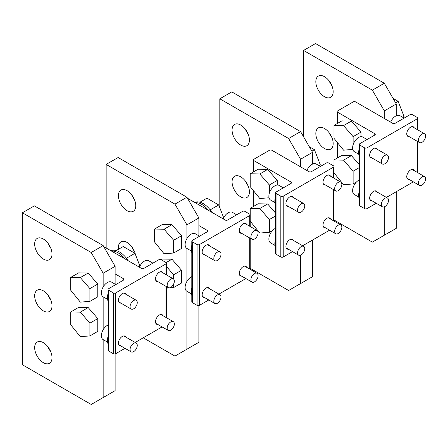 <?xml version="1.0" encoding="UTF-8"?>
<svg xmlns="http://www.w3.org/2000/svg" width="448" height="448" viewBox="0 0 448 448"><rect width="100%" height="100%" fill="white"/><g stroke="black" fill="none" stroke-linecap="round" stroke-linejoin="round"><path stroke-width="0.67" d="M409.164 179.446A5.499 3.175 -60 0 1 407.893 179.2A5.499 3.175 -60 0 1 406.756 176.686A5.499 3.175 -60 0 1 409.158 171.147A5.499 3.175 -60 0 1 413.392 169.674A5.499 3.175 -60 0 1 414.238 170.654M372.075 158.032A5.499 3.175 -60 0 1 370.804 157.786A5.499 3.175 -60 0 1 369.667 155.271A5.499 3.175 -60 0 1 372.07 149.733A5.499 3.175 -60 0 1 376.303 148.26A5.499 3.175 -60 0 1 377.149 149.24M372.075 200.861A5.499 3.175 -60 0 1 370.804 200.614A5.499 3.175 -60 0 1 369.667 198.094A5.499 3.175 -60 0 1 372.07 192.562A5.499 3.175 -60 0 1 376.303 191.089A5.499 3.175 -60 0 1 377.149 192.063M409.164 136.618A5.499 3.175 -60 0 1 407.893 136.371A5.499 3.175 -60 0 1 406.756 133.857A5.499 3.175 -60 0 1 409.158 128.324A5.499 3.175 -60 0 1 413.392 126.846A5.499 3.175 -60 0 1 414.238 127.826M392.7 123.323A1.691 0.974 0 0 0 395.091 123.323L410.049 114.688A1.691 0.974 0 0 1 412.44 114.688L417.222 117.449A1.691 0.974 0 0 1 417.721 118.143A1.691 0.974 0 0 1 417.222 118.832L366.974 147.846A1.691 0.974 0 0 1 364.582 147.846L359.794 145.079A1.691 0.974 0 0 1 359.302 144.39A1.691 0.974 0 0 1 359.794 143.702L374.752 135.066A1.691 0.974 0 0 0 375.245 134.372A1.691 0.974 0 0 0 374.752 133.683L337.663 112.269A1.691 0.974 0 0 1 337.165 111.58A1.691 0.974 0 0 1 337.663 110.886L353.214 101.909A1.691 0.974 0 0 1 355.606 101.909L392.7 123.323M359.302 144.39L359.302 205.178A1.691 0.974 0 0 0 359.794 205.867L364.582 208.634A1.691 0.974 0 0 0 366.974 208.634L376.258 203.274M354.822 182.963L355.365 183.277M386.411 197.411L413.347 181.86M325.416 227.797A5.499 3.175 -60 0 1 324.145 227.556A5.499 3.175 -60 0 1 323.008 225.036A5.499 3.175 -60 0 1 325.405 219.503A5.499 3.175 -60 0 1 329.644 218.03A5.499 3.175 -60 0 1 330.49 219.005M288.327 206.382A5.499 3.175 -60 0 1 287.056 206.142A5.499 3.175 -60 0 1 285.914 203.622A5.499 3.175 -60 0 1 288.316 198.089A5.499 3.175 -60 0 1 292.555 196.616A5.499 3.175 -60 0 1 293.401 197.59M288.327 249.211A5.499 3.175 -60 0 1 287.056 248.965A5.499 3.175 -60 0 1 285.914 246.45A5.499 3.175 -60 0 1 288.316 240.918A5.499 3.175 -60 0 1 292.555 239.445A5.499 3.175 -60 0 1 293.401 240.419M325.416 184.968A5.499 3.175 -60 0 1 324.145 184.727A5.499 3.175 -60 0 1 323.008 182.207A5.499 3.175 -60 0 1 325.405 176.674A5.499 3.175 -60 0 1 329.644 175.202A5.499 3.175 -60 0 1 330.49 176.176M308.946 171.674A1.691 0.974 0 0 0 311.338 171.674L326.295 163.038A1.691 0.974 0 0 1 328.686 163.038L333.474 165.805A1.691 0.974 0 0 1 333.967 166.494A1.691 0.974 0 0 1 333.474 167.182L283.226 196.196A1.691 0.974 0 0 1 280.829 196.196L276.046 193.435A1.691 0.974 0 0 1 275.548 192.741A1.691 0.974 0 0 1 276.046 192.052L290.998 183.417A1.691 0.974 0 0 0 291.497 182.728A1.691 0.974 0 0 0 290.998 182.034L253.91 160.625A1.691 0.974 0 0 1 253.417 159.93A1.691 0.974 0 0 1 253.91 159.242L269.466 150.259A1.691 0.974 0 0 1 271.858 150.259L308.946 171.674M275.548 192.741L275.548 253.529A1.691 0.974 0 0 0 276.046 254.223L280.829 256.984A1.691 0.974 0 0 0 283.226 256.984L292.505 251.625M271.068 231.319L271.611 231.627M302.658 245.762L329.594 230.21M241.662 276.153A5.499 3.175 -60 0 1 240.391 275.906A5.499 3.175 -60 0 1 239.254 273.392A5.499 3.175 -60 0 1 241.657 267.854A5.499 3.175 -60 0 1 245.89 266.381A5.499 3.175 -60 0 1 246.736 267.361M204.574 254.738A5.499 3.175 -60 0 1 203.302 254.492A5.499 3.175 -60 0 1 202.166 251.978A5.499 3.175 -60 0 1 204.562 246.439A5.499 3.175 -60 0 1 208.802 244.966A5.499 3.175 -60 0 1 209.647 245.946M204.574 297.567A5.499 3.175 -60 0 1 203.302 297.321A5.499 3.175 -60 0 1 202.166 294.801A5.499 3.175 -60 0 1 204.562 289.268A5.499 3.175 -60 0 1 208.802 287.795A5.499 3.175 -60 0 1 209.647 288.77M241.662 233.324A5.499 3.175 -60 0 1 240.391 233.078A5.499 3.175 -60 0 1 239.254 230.563A5.499 3.175 -60 0 1 241.657 225.03A5.499 3.175 -60 0 1 245.89 223.552A5.499 3.175 -60 0 1 246.736 224.532M187.594 198.414A1.691 0.974 0 0 1 188.104 198.615L225.198 220.03A1.691 0.974 0 0 0 227.59 220.03L242.547 211.394A1.691 0.974 0 0 1 244.938 211.394L249.721 214.155A1.691 0.974 0 0 1 250.219 214.85A1.691 0.974 0 0 1 249.721 215.538L199.472 244.552A1.691 0.974 0 0 1 197.081 244.552L192.293 241.786A1.691 0.974 0 0 1 191.8 241.097A1.691 0.974 0 0 1 192.293 240.408L207.25 231.773A1.691 0.974 0 0 0 207.743 231.078A1.691 0.974 0 0 0 207.25 230.39L198.873 225.557M191.8 241.097L191.8 301.885A1.691 0.974 0 0 0 192.293 302.574L197.081 305.34A1.691 0.974 0 0 0 199.472 305.34L208.757 299.981M218.904 294.118L245.846 278.566M157.914 324.503A5.499 3.175 -60 0 1 156.643 324.262A5.499 3.175 -60 0 1 155.501 321.742A5.499 3.175 -60 0 1 157.903 316.21A5.499 3.175 -60 0 1 162.142 314.737A5.499 3.175 -60 0 1 162.988 315.711M120.82 303.089A5.499 3.175 -60 0 1 119.554 302.848A5.499 3.175 -60 0 1 118.412 300.328A5.499 3.175 -60 0 1 120.814 294.795A5.499 3.175 -60 0 1 125.054 293.322A5.499 3.175 -60 0 1 125.899 294.297M120.82 345.918A5.499 3.175 -60 0 1 119.554 345.671A5.499 3.175 -60 0 1 118.412 343.157A5.499 3.175 -60 0 1 120.814 337.624A5.499 3.175 -60 0 1 125.054 336.151A5.499 3.175 -60 0 1 125.899 337.126M157.914 281.674A5.499 3.175 -60 0 1 156.643 281.434A5.499 3.175 -60 0 1 155.501 278.914A5.499 3.175 -60 0 1 157.903 273.381A5.499 3.175 -60 0 1 162.142 271.908A5.499 3.175 -60 0 1 162.988 272.882M103.841 246.764A1.691 0.974 0 0 1 104.356 246.966L141.445 268.38A1.691 0.974 0 0 0 143.836 268.38L158.794 259.745A1.691 0.974 0 0 1 161.185 259.745L165.973 262.511A1.691 0.974 0 0 1 166.466 263.2A1.691 0.974 0 0 1 165.973 263.889L115.724 292.902A1.691 0.974 0 0 1 113.327 292.902L108.545 290.142A1.691 0.974 0 0 1 108.046 289.447A1.691 0.974 0 0 1 108.545 288.758L123.497 280.123A1.691 0.974 0 0 0 123.995 279.434A1.691 0.974 0 0 0 123.497 278.74L115.125 273.907M108.046 289.447L108.046 350.235A1.691 0.974 0 0 0 108.545 350.93L113.327 353.69A1.691 0.974 0 0 0 115.724 353.69L125.003 348.331M135.156 342.468L162.092 326.917M359.302 148.702A10.153 5.863 120 0 0 358.602 152.678A10.153 5.863 120 0 0 359.302 155.848M359.302 151.564A10.153 5.863 120 0 0 359.195 153.026A10.153 5.863 120 0 0 359.302 154.364M275.548 197.053A10.153 5.863 120 0 0 274.848 201.029A10.153 5.863 120 0 0 275.548 204.198M275.548 199.92A10.153 5.863 120 0 0 275.447 201.376A10.153 5.863 120 0 0 275.548 202.714M191.8 245.409A10.153 5.863 120 0 0 191.1 249.385A10.153 5.863 120 0 0 191.8 252.554M191.8 248.27A10.153 5.863 120 0 0 191.694 249.732A10.153 5.863 120 0 0 191.8 251.07M108.046 293.759A10.153 5.863 120 0 0 107.346 297.735A10.153 5.863 120 0 0 108.046 300.905M108.046 296.626A10.153 5.863 120 0 0 107.946 298.082A10.153 5.863 120 0 0 108.046 299.421M359.302 191.526A10.153 5.863 120 0 0 358.602 195.507A10.153 5.863 120 0 0 359.302 198.671M359.302 194.393A10.153 5.863 120 0 0 359.195 195.849A10.153 5.863 120 0 0 359.302 197.187M275.548 239.882A10.153 5.863 120 0 0 274.848 243.858A10.153 5.863 120 0 0 275.548 247.027M275.548 242.749A10.153 5.863 120 0 0 275.447 244.205A10.153 5.863 120 0 0 275.548 245.543M191.8 288.232A10.153 5.863 120 0 0 191.1 292.214A10.153 5.863 120 0 0 191.8 295.378M191.8 291.099A10.153 5.863 120 0 0 191.694 292.555A10.153 5.863 120 0 0 191.8 293.894M108.046 336.588A10.153 5.863 120 0 0 107.346 340.564A10.153 5.863 120 0 0 108.046 343.734M108.046 339.455A10.153 5.863 120 0 0 107.946 340.911A10.153 5.863 120 0 0 108.046 342.25M404.152 118.093L399.918 115.651A8.462 4.883 120 0 0 390.656 122.142M425.6 136.102A5.074 2.929 120 0 0 424.547 133.778A5.074 2.929 120 0 0 420.638 135.134A5.074 2.929 120 0 0 418.421 140.246A5.074 2.929 120 0 0 419.474 142.57A5.074 2.929 120 0 0 423.382 141.21A5.074 2.929 120 0 0 425.6 136.102M367.058 139.507L362.83 137.06A8.462 4.883 120 0 0 356.311 139.328A8.462 4.883 120 0 0 352.615 147.84A8.462 4.883 120 0 0 354.368 151.715L358.742 154.241M388.511 157.511A5.074 2.929 120 0 0 387.458 155.187A5.074 2.929 120 0 0 383.55 156.548A5.074 2.929 120 0 0 381.332 161.655A5.074 2.929 120 0 0 382.385 163.979A5.074 2.929 120 0 0 386.294 162.624A5.074 2.929 120 0 0 388.511 157.511M320.398 166.443L316.17 164.002A8.462 4.883 120 0 0 306.908 170.498M341.846 184.453A5.074 2.929 120 0 0 340.799 182.129A5.074 2.929 120 0 0 336.885 183.49A5.074 2.929 120 0 0 334.673 188.597A5.074 2.929 120 0 0 335.72 190.921A5.074 2.929 120 0 0 339.634 189.56A5.074 2.929 120 0 0 341.846 184.453M283.31 187.858L279.076 185.416A8.462 4.883 120 0 0 272.558 187.684A8.462 4.883 120 0 0 268.867 196.196A8.462 4.883 120 0 0 270.62 200.071L274.994 202.591M304.758 205.867A5.074 2.929 120 0 0 303.71 203.543A5.074 2.929 120 0 0 299.796 204.904A5.074 2.929 120 0 0 297.578 210.011A5.074 2.929 120 0 0 298.631 212.335A5.074 2.929 120 0 0 302.546 210.974A5.074 2.929 120 0 0 304.758 205.867M236.65 214.799L232.417 212.358A8.462 4.883 120 0 0 223.154 218.848M258.098 232.809A5.074 2.929 120 0 0 257.046 230.485A5.074 2.929 120 0 0 253.137 231.84A5.074 2.929 120 0 0 250.919 236.953A5.074 2.929 120 0 0 251.972 239.277A5.074 2.929 120 0 0 255.881 237.916A5.074 2.929 120 0 0 258.098 232.809M199.556 236.214L195.328 233.766A8.462 4.883 120 0 0 188.81 236.034A8.462 4.883 120 0 0 185.114 244.546A8.462 4.883 120 0 0 186.866 248.422L191.24 250.947M221.01 254.218A5.074 2.929 120 0 0 219.957 251.894A5.074 2.929 120 0 0 216.048 253.254A5.074 2.929 120 0 0 213.83 258.362A5.074 2.929 120 0 0 214.883 260.686A5.074 2.929 120 0 0 218.792 259.33A5.074 2.929 120 0 0 221.01 254.218M152.897 263.15L148.663 260.708A8.462 4.883 120 0 0 139.406 267.204M174.345 281.159A5.074 2.929 120 0 0 173.298 278.835A5.074 2.929 120 0 0 169.383 280.196A5.074 2.929 120 0 0 167.166 285.303A5.074 2.929 120 0 0 168.218 287.627A5.074 2.929 120 0 0 172.133 286.266A5.074 2.929 120 0 0 174.345 281.159M115.808 284.564L111.574 282.122A8.462 4.883 120 0 0 105.056 284.39A8.462 4.883 120 0 0 101.366 292.902A8.462 4.883 120 0 0 103.118 296.778L107.486 299.298M137.256 302.574A5.074 2.929 120 0 0 136.203 300.25A5.074 2.929 120 0 0 132.294 301.61A5.074 2.929 120 0 0 130.077 306.718A5.074 2.929 120 0 0 131.13 309.042A5.074 2.929 120 0 0 135.044 307.681A5.074 2.929 120 0 0 137.256 302.574M425.6 178.926A5.074 2.929 120 0 0 424.547 176.602A5.074 2.929 120 0 0 420.638 177.962A5.074 2.929 120 0 0 418.421 183.07A5.074 2.929 120 0 0 419.474 185.394A5.074 2.929 120 0 0 423.382 184.038A5.074 2.929 120 0 0 425.6 178.926M359.302 179.95A8.462 4.883 120 0 0 352.615 190.669A8.462 4.883 120 0 0 354.368 194.544L358.742 197.07M388.511 200.34A5.074 2.929 120 0 0 387.458 198.016A5.074 2.929 120 0 0 383.55 199.377A5.074 2.929 120 0 0 381.332 204.484A5.074 2.929 120 0 0 382.385 206.808A5.074 2.929 120 0 0 386.294 205.447A5.074 2.929 120 0 0 388.511 200.34M341.846 227.282A5.074 2.929 120 0 0 340.799 224.958A5.074 2.929 120 0 0 336.885 226.318A5.074 2.929 120 0 0 334.673 231.426A5.074 2.929 120 0 0 335.72 233.75A5.074 2.929 120 0 0 339.634 232.389A5.074 2.929 120 0 0 341.846 227.282M275.548 228.306A8.462 4.883 120 0 0 268.867 239.025A8.462 4.883 120 0 0 270.62 242.894L274.994 245.42M304.758 248.696A5.074 2.929 120 0 0 303.71 246.372A5.074 2.929 120 0 0 299.796 247.733A5.074 2.929 120 0 0 297.578 252.84A5.074 2.929 120 0 0 298.631 255.164A5.074 2.929 120 0 0 302.546 253.803A5.074 2.929 120 0 0 304.758 248.696M258.098 275.632A5.074 2.929 120 0 0 257.046 273.308A5.074 2.929 120 0 0 253.137 274.669A5.074 2.929 120 0 0 250.919 279.776A5.074 2.929 120 0 0 251.972 282.1A5.074 2.929 120 0 0 255.881 280.745A5.074 2.929 120 0 0 258.098 275.632M191.8 276.657A8.462 4.883 120 0 0 185.114 287.375A8.462 4.883 120 0 0 186.866 291.25L191.24 293.776M221.01 297.046A5.074 2.929 120 0 0 219.957 294.722A5.074 2.929 120 0 0 216.048 296.083A5.074 2.929 120 0 0 213.83 301.19A5.074 2.929 120 0 0 214.883 303.514A5.074 2.929 120 0 0 218.792 302.154A5.074 2.929 120 0 0 221.01 297.046M174.345 323.988A5.074 2.929 120 0 0 173.298 321.664A5.074 2.929 120 0 0 169.383 323.025A5.074 2.929 120 0 0 167.166 328.132A5.074 2.929 120 0 0 168.218 330.456A5.074 2.929 120 0 0 172.133 329.095A5.074 2.929 120 0 0 174.345 323.988M108.046 325.013A8.462 4.883 120 0 0 101.366 335.731A8.462 4.883 120 0 0 103.118 339.601L107.486 342.126M137.256 345.402A5.074 2.929 120 0 0 136.203 343.078A5.074 2.929 120 0 0 132.294 344.439A5.074 2.929 120 0 0 130.077 349.546A5.074 2.929 120 0 0 131.13 351.87A5.074 2.929 120 0 0 135.044 350.51A5.074 2.929 120 0 0 137.256 345.402M396.29 115.758L396.29 103.981L384.322 83.255L315.526 43.54L303.565 50.445L303.565 136.791M315.829 133.51A12.27 7.084 60 0 1 318.366 127.893A12.27 7.084 60 0 1 327.824 131.18A12.27 7.084 60 0 1 333.178 143.528A12.27 7.084 60 0 1 330.635 149.145A12.27 7.084 60 0 1 321.182 145.858A12.27 7.084 60 0 1 315.829 133.51M331.839 137.413A12.27 7.084 60 0 1 329.129 132.72M315.829 81.704A12.27 7.084 60 0 1 318.366 76.087A12.27 7.084 60 0 1 327.824 79.374A12.27 7.084 60 0 1 333.178 91.717A12.27 7.084 60 0 1 330.635 97.334A12.27 7.084 60 0 1 321.182 94.046A12.27 7.084 60 0 1 315.829 81.704M331.839 85.602A12.27 7.084 60 0 1 329.129 80.909M333.967 219.968L372.361 242.133L396.29 228.318L396.29 191.705M384.322 83.255L372.361 90.166L303.565 50.445M384.322 235.228L384.322 206.847M384.322 118.485L384.322 110.886L372.361 90.166M396.29 103.981L384.322 110.886M312.536 164.108L312.536 152.331L300.574 131.611L231.778 91.89L219.811 98.801L219.811 207.794M232.075 181.866A12.27 7.084 60 0 1 234.618 176.249A12.27 7.084 60 0 1 244.07 179.536A12.27 7.084 60 0 1 249.424 191.878A12.27 7.084 60 0 1 246.882 197.495A12.27 7.084 60 0 1 237.429 194.208A12.27 7.084 60 0 1 232.075 181.866M248.086 185.763A12.27 7.084 60 0 1 245.381 181.07M232.075 130.054A12.27 7.084 60 0 1 234.618 124.438A12.27 7.084 60 0 1 244.07 127.725A12.27 7.084 60 0 1 249.424 140.073A12.27 7.084 60 0 1 246.882 145.69A12.27 7.084 60 0 1 237.429 142.402A12.27 7.084 60 0 1 232.075 130.054M248.086 133.958A12.27 7.084 60 0 1 245.381 129.265M250.219 268.324L288.607 290.489L312.536 276.674L312.536 240.061M300.574 131.611L288.607 138.516L219.811 98.801M300.574 283.578L300.574 255.198M300.574 166.841L300.574 159.242L288.607 138.516M312.536 152.331L300.574 159.242M198.873 235.816L198.873 217.958L186.911 197.232L118.115 157.511L106.154 164.422L106.154 248.002M118.535 249.228A12.27 7.084 60 0 1 118.412 247.486A12.27 7.084 60 0 1 120.954 241.87A12.27 7.084 60 0 1 135.408 254.458M134.428 251.384A12.27 7.084 60 0 1 131.718 246.697M118.412 195.681A12.27 7.084 60 0 1 120.954 190.064A12.27 7.084 60 0 1 130.407 193.351A12.27 7.084 60 0 1 135.761 205.694A12.27 7.084 60 0 1 133.224 211.31A12.27 7.084 60 0 1 123.771 208.023A12.27 7.084 60 0 1 118.412 195.681M134.428 199.578A12.27 7.084 60 0 1 131.718 194.886M143.242 337.803L174.944 356.11L198.873 342.294L198.873 305.558M186.911 197.232L174.944 204.137L106.154 164.422M186.911 349.199L186.911 291.273M186.911 281.406L186.911 248.45M186.911 238.577L186.911 224.862L174.944 204.137M198.873 217.958L186.911 224.862M115.125 284.172L115.125 266.308L103.158 245.582L34.367 205.867L22.4 212.772L22.4 364.745L91.196 404.46L115.125 390.645L115.125 353.914M34.664 347.648A12.27 7.084 60 0 1 37.206 342.031A12.27 7.084 60 0 1 46.659 345.318A12.27 7.084 60 0 1 52.013 357.661A12.27 7.084 60 0 1 49.47 363.278A12.27 7.084 60 0 1 40.018 359.99A12.27 7.084 60 0 1 34.664 347.648M50.674 351.546A12.27 7.084 60 0 1 47.964 346.853M34.664 295.837A12.27 7.084 60 0 1 37.206 290.226A12.27 7.084 60 0 1 46.659 293.507A12.27 7.084 60 0 1 52.013 305.855A12.27 7.084 60 0 1 49.47 311.472A12.27 7.084 60 0 1 40.018 308.185A12.27 7.084 60 0 1 34.664 295.837M50.674 299.74A12.27 7.084 60 0 1 47.964 295.047M34.664 244.031A12.27 7.084 60 0 1 37.206 238.414A12.27 7.084 60 0 1 46.659 241.702A12.27 7.084 60 0 1 52.013 254.05A12.27 7.084 60 0 1 49.47 259.661A12.27 7.084 60 0 1 40.018 256.379A12.27 7.084 60 0 1 34.664 244.031M50.674 247.929A12.27 7.084 60 0 1 47.964 243.242M103.158 245.582L91.196 252.493L22.4 212.772M103.158 397.555L103.158 339.629M103.158 329.756L103.158 296.8M103.158 286.933L103.158 273.218L91.196 252.493M115.125 266.308L103.158 273.218M208.505 210.392A18.614 10.746 -120 0 0 195.558 202.703A18.614 10.746 -120 0 0 195.227 202.726M211.938 212.374A18.614 10.746 -120 0 0 196.991 201.874A18.614 10.746 -120 0 0 194.662 202.401M124.751 258.742A18.614 10.746 -120 0 0 111.804 251.054A18.614 10.746 -120 0 0 111.479 251.082M128.19 260.73A18.614 10.746 -120 0 0 113.243 250.225A18.614 10.746 -120 0 0 110.914 250.751M403.267 117.583L404.051 116.474L402.696 117.253M404.051 116.474L398.177 101.343L395.618 102.816M398.177 101.343L393.058 98.386M319.519 165.934L320.298 164.825L318.948 165.609M320.298 164.825L314.429 149.694L311.87 151.172M314.429 149.694L309.305 146.737M223.675 217.75L218.714 204.954L210.185 209.877M218.714 204.954L206.97 198.173L199.954 202.222M139.927 266.101L134.96 253.31L126.437 258.227M134.96 253.31L123.217 246.529L116.206 250.578M360.993 136.674L360.993 132.098L353.119 136.646L343.549 125.608L333.978 125.434L333.978 138.314L343.549 150.158L352.8 149.43M360.993 132.098L351.422 121.066L341.846 120.893L333.978 125.434M353.119 144.782L353.119 136.646M351.422 121.066L343.549 125.608M277.239 185.03L277.239 180.454L269.371 184.996L259.795 173.964L250.225 173.79L250.225 186.67L259.795 198.514L269.046 197.786M277.239 180.454L267.669 169.417L258.098 169.243L250.225 173.79M269.371 193.133L269.371 184.996M267.669 169.417L259.795 173.964M154.51 229.051L162.383 224.504L171.954 224.678L181.524 235.715L181.524 248.478L173.65 253.019L173.65 240.257L164.08 229.225L154.51 229.051L154.51 241.931L164.08 253.775L173.65 253.019M181.524 235.715L173.65 240.257M171.954 224.678L164.08 229.225M70.762 277.402L78.63 272.86L88.206 273.034L97.776 284.066L97.776 296.828L89.902 301.375L89.902 288.613L80.332 277.575L70.762 277.402L70.762 290.282L80.332 302.126L89.902 301.375M97.776 284.066L89.902 288.613M88.206 273.034L80.332 277.575M356.423 182.039L353.119 183.943L353.119 171.181L343.549 160.149L333.978 159.975L333.978 172.855L343.549 184.699L353.119 183.943M359.302 164.685L351.422 155.602L341.846 155.428L333.978 159.975M359.302 167.614L353.119 171.181M351.422 155.602L343.549 160.149M272.675 230.39L269.371 232.299L269.371 219.537L259.795 208.499L250.225 208.326L250.225 221.206L259.795 233.05L269.371 232.299M275.548 213.041L267.669 203.958L258.098 203.784L250.225 208.326M275.548 215.97L269.371 219.537M267.669 203.958L259.795 208.499M161.174 259.739L162.383 259.045L171.954 259.218L181.524 270.25L181.524 283.013L173.65 287.56L173.65 284.01M166.466 288.126L173.65 287.56M181.524 270.25L173.65 274.798L166.466 266.515M173.65 279.11L173.65 274.798M171.954 259.218L166.102 262.595M70.762 311.942L78.63 307.395L88.206 307.569L97.776 318.606L97.776 331.369L89.902 335.91L89.902 323.148L80.332 312.116L70.762 311.942L70.762 324.822L80.332 336.666L89.902 335.91M97.776 318.606L89.902 323.148M88.206 307.569L80.332 312.116M374.752 135.066L374.752 133.683M364.582 208.634L364.582 147.846M366.974 208.634L366.974 147.846M359.794 205.867L359.794 145.079M337.663 157.847L337.663 142.873M337.663 123.306L337.663 112.269M417.222 172.374L417.222 141.271M417.222 129.55L417.222 118.832M290.998 183.417L290.998 182.034M280.829 256.984L280.829 196.196M283.226 256.984L283.226 196.196M276.046 254.223L276.046 193.435M253.91 206.198L253.91 191.229M253.91 171.662L253.91 160.625M333.474 220.73L333.474 189.622M333.474 177.901L333.474 167.182M207.25 231.773L207.25 230.39M197.081 305.34L197.081 244.552M199.472 305.34L199.472 244.552M192.293 302.574L192.293 241.786M249.721 269.08L249.721 237.978M249.721 226.257L249.721 215.538M123.497 280.123L123.497 278.74M113.327 353.69L113.327 292.902M115.724 353.69L115.724 292.902M108.545 350.93L108.545 290.142M165.973 317.436L165.973 286.328M165.973 274.607L165.973 263.889M337.165 158.133L337.165 142.262M337.165 123.592L337.165 111.58M417.721 172.659L417.721 141.557M417.721 129.836L417.721 118.143M253.417 206.489L253.417 190.613M253.417 171.948L253.417 159.93M333.967 221.015L333.967 189.907M333.967 178.186L333.967 166.494M250.219 269.366L250.219 238.263M250.219 226.542L250.219 214.85M166.466 317.722L166.466 286.614M166.466 274.893L166.466 263.2M407.047 135.397L419.474 142.57M412.126 126.605L424.547 133.778M369.958 156.811L382.385 163.979M375.038 148.019L387.458 155.187M323.299 183.747L335.72 190.921M328.373 174.955L340.799 182.129M286.21 205.162L298.631 212.335M291.284 196.37L303.71 203.543M239.546 232.103L251.972 239.277M244.625 223.311L257.046 230.485M202.457 253.518L214.883 260.686M207.536 244.726L219.957 251.894M155.798 280.454L168.218 287.627M160.871 271.662L173.298 278.835M118.703 301.868L131.13 309.042M123.782 293.076L136.203 300.25M407.047 178.22L419.474 185.394M412.126 169.434L424.547 176.602M369.958 199.634L382.385 206.808M375.038 190.848L387.458 198.016M323.299 226.576L335.72 233.75M328.373 217.784L340.799 224.958M286.21 247.99L298.631 255.164M291.284 239.198L303.71 246.372M239.546 274.926L251.972 282.1M244.625 266.14L257.046 273.308M202.457 296.341L214.883 303.514M207.536 287.554L219.957 294.722M155.798 323.282L168.218 330.456M160.871 314.49L173.298 321.664M118.703 344.697L131.13 351.87M123.782 335.905L136.203 343.078"/></g></svg>
